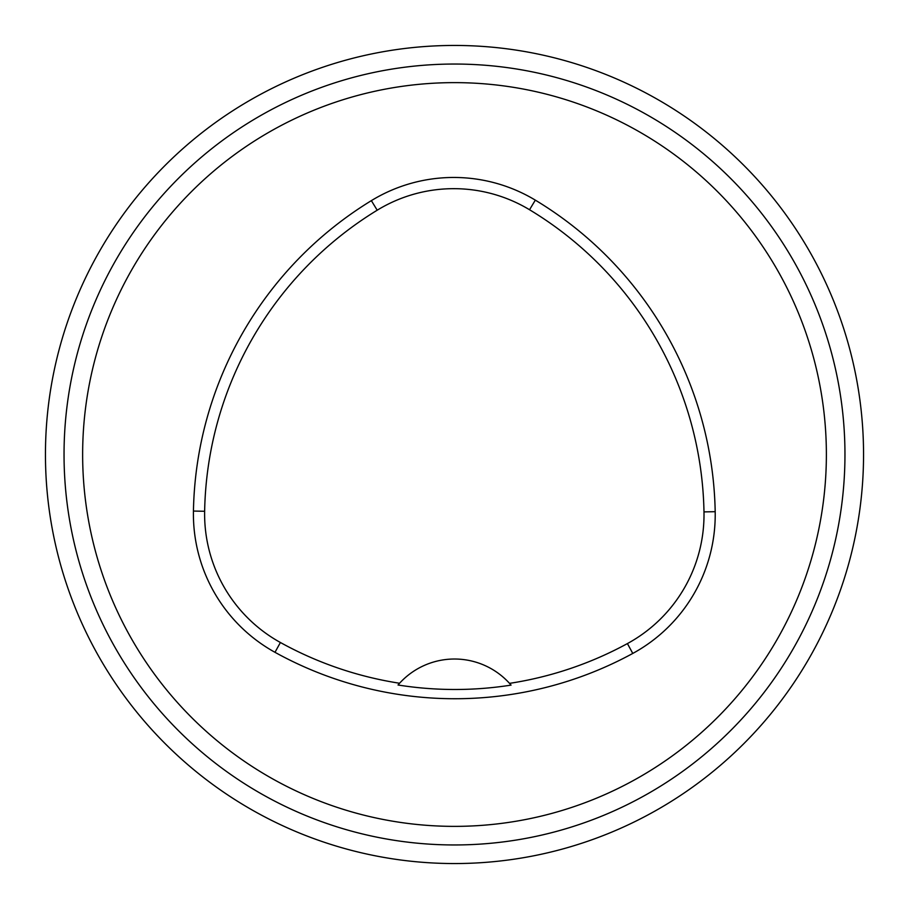 <?xml version="1.0" encoding="UTF-8"?>
<svg xmlns="http://www.w3.org/2000/svg" width="909" height="909" viewBox="0 0 909 909"><rect width="100%" height="100%" fill="white"/><g stroke="black" fill="none" stroke-linecap="round" stroke-linejoin="round"><path stroke-width="1.36" d="M82.639 454.5A371.861 371.861 0 0 1 640.436 132.453A371.861 371.861 0 0 1 640.436 776.547A371.861 371.861 0 0 1 82.639 454.5M193.435 511.063A371.861 371.861 0 0 1 371.361 200.639A158.041 158.041 0 0 1 535.321 200.139A371.861 371.861 0 0 1 715.19 511.687A158.041 158.041 0 0 1 632.778 653.435A371.861 371.861 0 0 1 274.984 652.31A158.041 158.041 0 0 1 193.435 511.063L204.639 511.267A360.657 360.657 0 0 1 377.201 210.206A146.826 146.826 0 0 1 529.538 209.74A360.657 360.657 0 0 1 703.986 511.892A146.826 146.826 0 0 1 627.415 643.583A360.657 360.657 0 0 1 509.529 683.363L511.063 685.113A362.611 362.611 0 0 1 398.028 685L399.574 683.25A360.657 360.657 0 0 1 280.404 642.504A146.826 146.826 0 0 1 204.639 511.267M399.574 683.25A74.368 74.368 0 0 1 509.529 683.363M398.528 684.42A74.368 74.368 0 0 1 399.153 683.716M509.949 683.829A74.368 74.368 0 0 1 510.563 684.534M45.45 454.5A409.05 409.05 0 0 1 659.025 100.251A409.05 409.05 0 0 1 659.025 808.749A409.05 409.05 0 0 1 45.45 454.5A409.05 409.05 0 0 1 659.025 100.251A409.05 409.05 0 0 1 659.025 808.749A409.05 409.05 0 0 1 45.45 454.5M377.201 210.206L371.361 200.639M529.538 209.74L535.321 200.139M703.986 511.892L715.19 511.687M627.415 643.583L632.778 653.435M280.404 642.504L274.984 652.31M64.039 454.5A390.461 390.461 0 0 1 649.73 116.352A390.461 390.461 0 0 1 649.73 792.648A390.461 390.461 0 0 1 64.039 454.5"/></g></svg>
